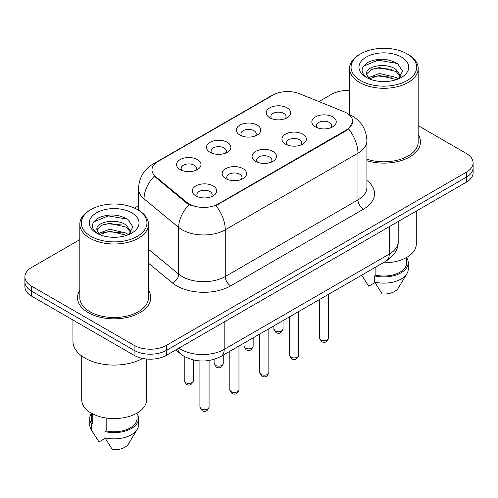 <?xml version="1.0" encoding="UTF-8"?>
<svg xmlns="http://www.w3.org/2000/svg" width="498" height="498" viewBox="0 0 498 498"><rect width="100%" height="100%" fill="white"/><g stroke="black" fill="none" stroke-linecap="round" stroke-linejoin="round"><path stroke-width="0.75" d="M239.936 135.058L239.936 135.058A12.207 7.047 180 0 1 239.936 125.091A12.207 7.047 180 0 1 257.198 125.091A12.207 7.047 180 0 1 257.198 135.058A12.207 7.047 180 0 1 239.936 135.058M255.2 135.991A7.632 4.407 0 0 0 256.196 133.813A7.632 4.407 0 0 0 253.961 130.694A7.632 4.407 0 0 0 245.651 129.741A7.632 4.407 0 0 0 240.939 133.813A7.632 4.407 0 0 0 241.941 135.991M210.05 152.307L210.05 152.307A12.207 7.047 180 0 1 210.05 142.341A12.207 7.047 180 0 1 227.312 142.341A12.207 7.047 180 0 1 227.312 152.307A12.207 7.047 180 0 1 210.05 152.307M225.314 153.247A7.632 4.407 0 0 0 226.31 151.062A7.632 4.407 0 0 0 224.075 147.95A7.632 4.407 0 0 0 215.765 146.997A7.632 4.407 0 0 0 211.052 151.062A7.632 4.407 0 0 0 212.055 153.247M180.164 169.563L180.164 169.563A12.207 7.047 180 0 1 180.164 159.597A12.207 7.047 180 0 1 197.432 159.597A12.207 7.047 180 0 1 197.432 169.563A12.207 7.047 180 0 1 180.164 169.563M195.428 170.497A7.632 4.407 0 0 0 196.43 168.318A7.632 4.407 0 0 0 194.195 165.205A7.632 4.407 0 0 0 185.879 164.247A7.632 4.407 0 0 0 181.166 168.318A7.632 4.407 0 0 0 182.168 170.497M269.823 117.802L269.823 117.802A12.207 7.047 180 0 1 269.823 107.836A12.207 7.047 180 0 1 287.085 107.836A12.207 7.047 180 0 1 287.085 117.802A12.207 7.047 180 0 1 269.823 117.802M285.08 118.736A7.632 4.407 0 0 0 286.082 116.557A7.632 4.407 0 0 0 283.848 113.444A7.632 4.407 0 0 0 275.537 112.486A7.632 4.407 0 0 0 270.825 116.557A7.632 4.407 0 0 0 271.827 118.736M285.522 144.121L285.522 144.121A12.207 7.047 180 0 1 285.522 134.155A12.207 7.047 180 0 1 302.784 134.155A12.207 7.047 180 0 1 302.784 144.121A12.207 7.047 180 0 1 285.522 144.121M300.78 145.055A7.632 4.407 0 0 0 301.782 142.87A7.632 4.407 0 0 0 299.547 139.757A7.632 4.407 0 0 0 291.23 138.805A7.632 4.407 0 0 0 286.524 142.87A7.632 4.407 0 0 0 287.52 145.055M255.636 161.371L255.636 161.371A12.207 7.047 180 0 1 255.636 151.404A12.207 7.047 180 0 1 272.898 151.404A12.207 7.047 180 0 1 272.898 161.371A12.207 7.047 180 0 1 255.636 161.371M270.893 162.304A7.632 4.407 0 0 0 271.896 160.126A7.632 4.407 0 0 0 269.661 157.013A7.632 4.407 0 0 0 261.344 156.061A7.632 4.407 0 0 0 256.638 160.126A7.632 4.407 0 0 0 257.64 162.304M225.75 178.626L225.75 178.626A12.207 7.047 180 0 1 225.75 168.66A12.207 7.047 180 0 1 243.012 168.66A12.207 7.047 180 0 1 243.012 178.626A12.207 7.047 180 0 1 225.75 178.626M241.007 179.56A7.632 4.407 0 0 0 242.009 177.381A7.632 4.407 0 0 0 239.775 174.269A7.632 4.407 0 0 0 231.464 173.31A7.632 4.407 0 0 0 226.752 177.381A7.632 4.407 0 0 0 227.754 179.56M195.863 195.882L195.863 195.882A12.207 7.047 180 0 1 195.863 185.916A12.207 7.047 180 0 1 213.125 185.916A12.207 7.047 180 0 1 213.125 195.882A12.207 7.047 180 0 1 195.863 195.882M211.127 196.816A7.632 4.407 0 0 0 212.123 194.637A7.632 4.407 0 0 0 209.888 191.518A7.632 4.407 0 0 0 201.578 190.566A7.632 4.407 0 0 0 196.866 194.637A7.632 4.407 0 0 0 197.868 196.816M315.408 126.866L315.408 126.866A12.207 7.047 180 0 1 315.408 116.899A12.207 7.047 180 0 1 332.67 116.899A12.207 7.047 180 0 1 332.67 126.866A12.207 7.047 180 0 1 315.408 126.866M330.666 127.799A7.632 4.407 0 0 0 331.668 125.621A7.632 4.407 0 0 0 329.433 122.502A7.632 4.407 0 0 0 321.117 121.549A7.632 4.407 0 0 0 316.411 125.621A7.632 4.407 0 0 0 317.407 127.799M343.888 111.67A20.599 11.89 180 0 1 346.639 113.002A20.599 11.89 180 0 1 352.671 121.412A20.599 11.89 180 0 1 346.639 129.822L218.249 203.95A20.599 11.89 180 0 1 186.812 202.362L155.712 176.715A20.599 11.89 180 0 1 151.983 169.893A20.599 11.89 180 0 1 158.022 161.483L273.091 95.05A20.599 11.89 180 0 1 299.472 93.717L343.888 111.67M79.811 290.334A36.622 21.14 0 0 0 77.52 297.692A36.622 21.14 0 0 0 88.246 312.644A36.622 21.14 0 0 0 128.154 317.226A36.622 21.14 0 0 0 150.757 297.692A36.622 21.14 0 0 0 148.466 290.334A36.622 21.14 0 0 1 150.757 297.692A36.622 21.14 0 0 1 128.154 317.226A36.622 21.14 0 0 1 88.246 312.644A36.622 21.14 0 0 1 77.52 297.692A36.622 21.14 0 0 1 79.811 290.334M352.671 121.412L348.637 128.988L346.639 130.439L215.933 205.606A26.699 15.413 60 0 1 225.264 229.796A30.515 17.617 180 0 1 182.106 229.796A30.515 17.617 180 0 1 178.689 227.443L144.034 198.87A30.515 17.617 180 0 1 138.512 188.761L138.512 210.237M79.811 239.65L31.604 267.482A22.889 13.216 0 0 0 24.9 276.826L24.9 286.792A22.889 13.216 0 0 0 31.604 296.136L134.099 355.311L134.099 350.331A22.889 13.216 0 0 0 166.463 350.331L466.396 177.164A22.889 13.216 0 0 0 473.1 167.82A22.889 13.216 0 0 1 466.396 177.164L166.463 350.331A22.889 13.216 0 0 1 134.099 350.331L31.604 291.156L134.099 350.331L134.099 345.344A22.889 13.216 0 0 0 166.463 345.344L466.396 172.184A22.889 13.216 0 0 0 473.1 162.84A22.889 13.216 0 0 0 466.396 153.496L418.189 125.664M24.9 281.812A22.889 13.216 0 0 0 31.604 291.156A22.889 13.216 0 0 1 24.9 281.812M191.437 205.606L186.812 203.265L154.324 176.211A26.699 17.86 129.5 0 0 144.034 198.87L144.034 214.445M366.908 160.711A36.622 21.14 0 0 0 420.48 141.974A36.622 21.14 0 0 0 418.189 134.616A36.622 21.14 0 0 1 420.48 141.974A36.622 21.14 0 0 1 366.908 160.711M349.534 90.493A22.889 13.216 0 0 0 331.537 94.321L318.944 101.586M138.512 205.761L134.479 208.089M24.9 276.826A22.889 13.216 0 0 0 31.604 286.169L134.099 345.344M134.099 355.311A22.889 13.216 0 0 0 166.463 355.311L466.396 182.15A22.889 13.216 0 0 0 473.1 172.806L473.1 162.84M360.664 80.614A32.806 18.936 0 0 0 407.059 80.614A32.806 18.936 0 0 0 407.059 53.834A32.806 18.936 0 0 0 407.059 53.828L408.136 54.456A34.331 19.82 0 0 1 418.189 68.469A34.331 19.82 0 0 1 396.999 86.783A34.331 19.82 0 0 1 359.587 82.481A34.331 19.82 0 0 1 349.534 68.469A34.331 19.82 0 0 1 359.587 54.456L360.664 53.834A32.806 18.936 0 0 0 360.664 80.614M366.908 159.204A34.331 19.82 0 0 0 418.189 141.974L418.189 68.469M383.043 262.838A32.42 18.719 0 0 0 416.284 244.126L416.284 211.077M379.694 81.379L385.508 81.554M368.29 77.732L379.395 73.492L396.053 77.389L398.076 79.008M369.311 78.796L379.395 75.472L396.42 79.618M366.615 73.555L366.69 74.37L369.466 78.933M366.646 74.09C364.791 66.408 385.838 61.845 396.053 69.477L401.008 76.325M366.727 74.563L367.2 73.281L371.664 69.477L379.395 67.56L396.053 71.457L400.622 76.835M398.661 78.765L402.558 71.114L397.628 63.688C388.172 58.422 378.499 57.861 368.601 62.001C360.484 67.018 359.973 72.285 367.07 77.806L367.157 77.862M401.45 57.065A24.875 14.361 0 0 0 366.273 57.065A24.875 14.361 0 0 0 366.273 77.377A24.875 14.361 0 0 0 401.45 77.377A24.875 14.361 0 0 0 401.45 57.065M361.772 275.257L368.694 286.207L374.982 282.578M369.062 78.945L366.69 74.37M375.89 266.965L375.89 275.201A22.889 13.216 0 0 0 406.748 262.813L406.748 257.385M407.059 53.828A32.806 18.936 0 0 0 360.664 53.834M375.89 275.201L374.714 275.88L374.714 282.111L382.184 293.994A15.257 8.808 0 0 0 398.282 288.112L406.934 273.645A24.414 14.093 0 0 0 408.273 269.045L408.273 262.813A24.414 14.093 0 0 0 406.748 257.908M374.714 282.111A24.414 14.093 0 0 0 406.934 273.645M374.714 275.88A24.414 14.093 0 0 0 408.273 262.813M363.434 66.178L378.038 60.19L397.292 63.458M372.56 69.091L378.038 68.095L391.783 69.278M372.56 77.003L378.038 76.007L391.783 77.19M90.941 236.338A32.806 18.936 0 0 0 137.336 236.338A32.806 18.936 0 0 0 137.336 209.552L138.413 210.175A34.331 19.82 0 0 1 148.466 224.193A34.331 19.82 0 0 1 127.276 242.501A34.331 19.82 0 0 1 89.864 238.206A34.331 19.82 0 0 1 79.811 224.193A34.331 19.82 0 0 1 89.864 210.175L90.941 209.552A32.806 18.936 0 0 0 90.941 236.338M79.811 224.193L79.811 297.692A34.331 19.82 0 0 0 89.864 311.711A34.331 19.82 0 0 0 127.276 316.006A34.331 19.82 0 0 0 148.466 297.692L148.466 224.193M72.945 320.002L72.945 341.298A41.197 23.786 0 0 0 85.009 358.118A41.197 23.786 0 0 0 142.702 358.435M81.716 355.97L81.716 399.85A32.42 18.719 0 0 0 91.215 413.085A32.42 18.719 0 0 0 126.548 417.143A32.42 18.719 0 0 0 146.561 399.85L146.561 359.008M109.971 237.104L115.785 237.278M98.567 233.456L109.672 229.217L126.336 233.114L128.353 234.732M99.588 234.521L109.672 231.197L126.697 235.342M96.892 229.279L96.967 230.095L99.743 234.658M96.923 229.808C95.068 222.133 116.115 217.57 126.336 225.202L131.285 232.049M97.004 230.288L97.477 229.005L101.947 225.202L109.672 223.285L126.336 227.181L130.899 232.56M128.938 234.49L132.835 226.839L127.905 219.406C118.456 214.146 108.776 213.586 98.878 217.726C90.761 222.743 90.25 228.009 97.347 233.531L97.434 233.587M131.727 212.789A24.875 14.361 0 0 0 96.55 212.789A24.875 14.361 0 0 0 96.55 233.101A24.875 14.361 0 0 0 131.727 233.101A24.875 14.361 0 0 0 131.727 212.789M91.252 413.11L91.252 418.538A22.889 13.216 0 0 0 92.684 423.138L92.684 413.882M91.252 413.633A24.414 14.093 0 0 0 89.727 418.538L89.727 424.763A24.414 14.093 0 0 0 91.066 429.363A24.414 14.093 0 0 0 91.508 430.048L98.971 441.931L105.265 438.302M91.508 430.048L91.508 423.817L92.684 423.138M89.727 418.538A24.414 14.093 0 0 0 91.508 423.817M99.339 234.67L96.967 230.095M106.167 417.996L106.167 430.926A22.889 13.216 0 0 0 137.025 418.538L137.025 413.11M138.413 210.175L137.336 209.552A32.806 18.936 0 0 0 90.941 209.552M106.167 430.926L104.991 431.604L104.991 437.835L112.461 449.719A15.257 8.808 0 0 0 128.559 443.836L137.211 429.363A24.414 14.093 0 0 0 138.55 424.763L138.55 418.538A24.414 14.093 0 0 0 137.025 413.633M104.991 437.835A24.414 14.093 0 0 0 137.211 429.363M104.991 431.604A24.414 14.093 0 0 0 138.55 418.538M93.711 221.903L108.315 215.908L127.569 219.182M102.837 224.816L108.315 223.82L122.06 224.996M102.837 232.728L108.315 231.732L122.06 232.908M218.249 203.95L218.249 204.56M186.812 202.362L186.812 203.265M155.712 176.715L155.712 177.618M346.639 129.822L346.639 130.439M366.908 180.457A38.147 22.024 180 0 1 363.359 209.241L230.661 285.858A7.632 4.407 60 0 1 225.264 276.514L357.969 199.897A30.515 17.617 0 0 0 366.908 187.441L366.908 140.722A30.515 17.617 180 0 1 357.969 153.185A26.699 15.413 -120 0 0 348.637 128.988M230.661 285.858A38.147 22.024 180 0 1 176.715 285.858A38.147 22.024 180 0 1 172.439 282.92L148.466 263.156M189.091 204.678A26.699 17.86 129.5 0 0 178.689 227.443L178.689 274.161A30.515 17.617 0 0 0 182.106 276.514A30.515 17.617 0 0 0 225.264 276.514L225.264 229.796L357.969 153.185L357.969 199.897A7.632 4.407 60 0 0 363.359 209.241M366.908 140.722C366.391 129.754 361.567 121.524 352.441 116.04L348.588 114.167A26.699 12.506 112 0 0 348.226 114.036M155.75 163.045A26.699 15.413 -120 0 0 152.979 164.085C143.854 169.563 139.029 177.792 138.512 188.761M152.979 164.085L270.844 96.033A26.699 15.413 60 0 1 272.867 95.174M166.463 345.344L166.463 355.311M466.396 172.184L466.396 182.15M31.604 286.169L31.604 296.136M148.466 249.243L178.689 274.161A7.632 5.104 -50.5 0 1 172.439 282.92M178.981 348.083A30.515 17.617 0 0 0 181.029 349.397A30.515 17.617 0 0 0 224.187 349.397L389.255 254.092A30.515 17.617 0 0 0 398.195 241.636C398.419 249.205 394.385 255.686 386.093 261.077L221.025 356.381A15.257 8.808 60 0 0 224.187 349.397L224.187 321.988M389.255 226.683L389.255 254.092A15.257 8.808 60 0 1 386.093 261.077M177.742 348.799A15.257 10.203 129.5 0 0 180.401 353.761L175.769 349.938M328.612 338.03C327.105 342.145 324.764 343.352 321.59 341.64L319.461 338.03A4.575 2.646 0 0 0 320.799 339.897A4.575 2.646 0 0 0 325.792 340.47A4.575 2.646 0 0 0 328.612 338.03L328.612 294.262M275.22 330.834A4.575 2.646 0 0 0 280.206 331.407A4.575 2.646 0 0 0 283.032 328.966C281.526 333.081 279.185 334.289 276.004 332.583L273.875 328.966A4.575 2.646 0 0 0 275.22 330.834M298.732 355.279C297.219 359.4 294.878 360.602 291.704 358.896L289.575 355.279A4.575 2.646 0 0 0 290.913 357.153A4.575 2.646 0 0 0 295.905 357.726A4.575 2.646 0 0 0 298.732 355.279L298.732 311.518M268.845 372.535C267.339 376.656 264.992 377.858 261.817 376.152L259.688 372.535A4.575 2.646 0 0 0 261.027 374.403A4.575 2.646 0 0 0 266.019 374.975A4.575 2.646 0 0 0 268.845 372.535L268.845 328.773M238.959 389.791C237.453 393.906 235.112 395.113 231.937 393.408L229.802 389.791A4.575 2.646 0 0 0 231.147 391.658A4.575 2.646 0 0 0 236.133 392.231A4.575 2.646 0 0 0 238.959 389.791L238.959 346.023M209.073 407.047C207.566 411.161 205.226 412.369 202.051 410.657L199.916 407.047A4.575 2.646 0 0 0 201.26 408.914A4.575 2.646 0 0 0 206.247 409.487A4.575 2.646 0 0 0 209.073 407.047L209.073 360.496M245.333 348.09A4.575 2.646 0 0 0 250.32 348.662A4.575 2.646 0 0 0 253.146 346.222C251.639 350.337 249.299 351.538 246.124 349.833L243.989 346.222A4.575 2.646 0 0 0 245.333 348.09M215.447 365.339A4.575 2.646 0 0 0 220.433 365.918A4.575 2.646 0 0 0 223.26 363.472C221.753 367.592 219.413 368.794 216.238 367.088L214.109 363.472A4.575 2.646 0 0 0 215.447 365.339M185.561 382.595A4.575 2.646 0 0 0 190.547 383.167A4.575 2.646 0 0 0 193.373 380.727C191.867 384.842 189.526 386.05 186.352 384.344L184.223 380.727A4.575 2.646 0 0 0 185.561 382.595M270.844 96.033L275.743 93.755M348.588 114.167L348.183 114.005M221.025 356.381C208.749 362.55 196.467 362.55 184.192 356.381L180.401 353.761M398.195 241.636L398.195 221.523M319.461 338.03L319.461 299.547M283.032 328.966L283.032 320.581M273.875 328.966L273.875 325.866M289.575 355.279L289.575 316.803M259.688 372.535L259.688 334.058M229.802 389.791L229.802 351.314M199.916 407.047L199.916 360.919M253.146 346.222L253.146 337.837M243.989 346.222L243.989 343.122M223.26 363.472L223.26 355.086M214.109 363.472L214.109 359.344M193.373 380.727L193.373 359.954M184.223 380.727L184.223 356.4M407.059 53.834L408.136 54.456M363.266 277.784L361.697 275.164M349.534 114.565L349.534 68.469M93.543 433.509L91.066 429.363"/></g></svg>
